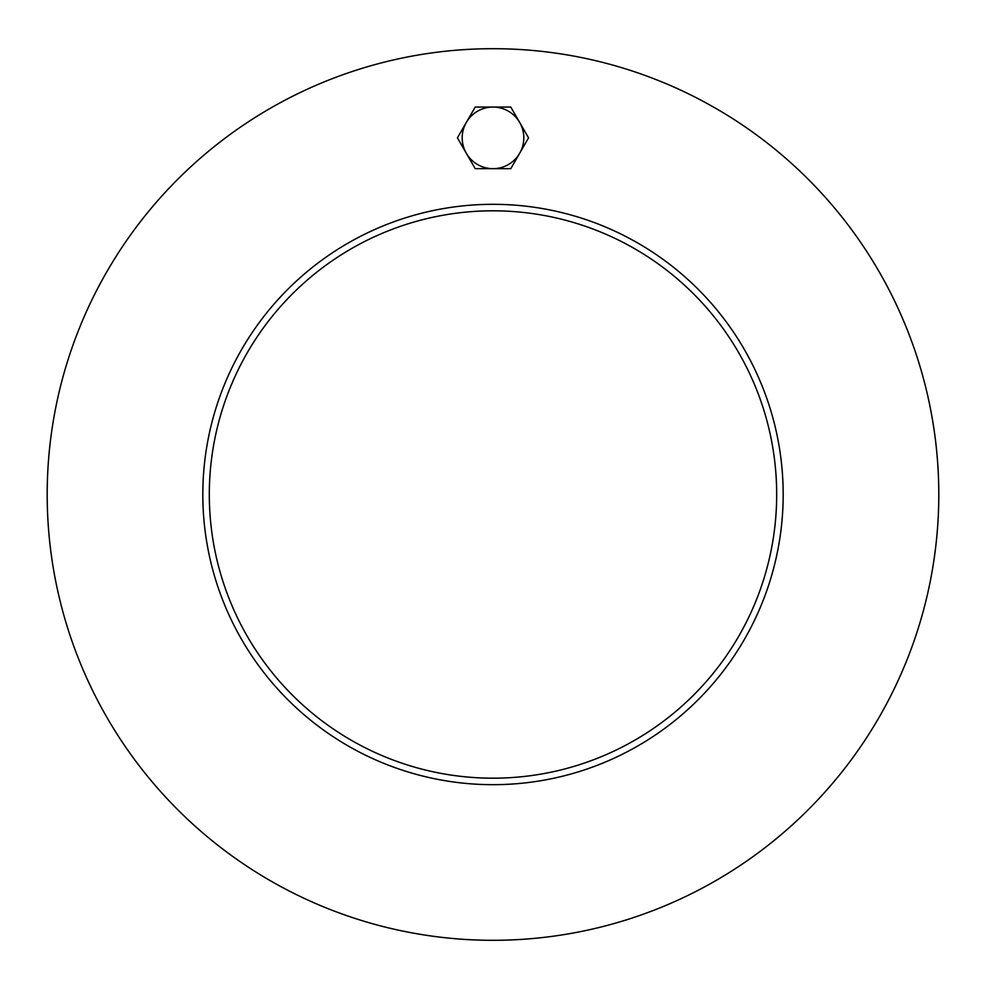 <?xml version="1.0" encoding="UTF-8"?>
<svg xmlns="http://www.w3.org/2000/svg" width="989" height="989" viewBox="0 0 989 989"><rect width="100%" height="100%" fill="white"/><g stroke="black" fill="none" stroke-linecap="round" stroke-linejoin="round"><path stroke-width="1.48" d="M776.686 494.5A283.695 283.695 0 0 1 351.144 740.18A283.695 283.695 0 0 1 351.144 248.82A283.695 283.695 0 0 1 776.686 494.5M202.819 494.5A290.173 290.173 0 0 1 638.078 243.195A290.173 290.173 0 0 1 638.078 745.805A290.173 290.173 0 0 1 202.819 494.5M938.796 494.5A445.804 445.804 0 0 1 270.096 880.581A445.804 445.804 0 0 1 270.096 108.419A445.804 445.804 0 0 1 938.796 494.5M466.314 122.451L475.214 107.059L492.992 107.059A30.795 30.795 0 0 0 466.314 153.258L457.425 137.854L466.314 122.451M510.781 107.059L519.67 122.451A30.795 30.795 0 0 0 492.992 107.059L510.781 107.059M528.559 137.854L519.67 153.258A30.795 30.795 0 0 0 519.67 122.451L528.559 137.854M492.992 168.662L475.214 168.662L466.314 153.258A30.795 30.795 0 0 0 519.67 153.258L510.781 168.662L492.992 168.662"/></g></svg>
